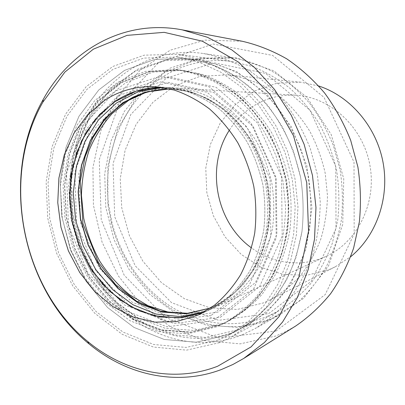 <?xml version="1.0" encoding="UTF-8"?>
<svg xmlns="http://www.w3.org/2000/svg" width="405" height="405" viewBox="0 0 405 405"><rect width="100%" height="100%" fill="white"/><g stroke="black" fill="none" stroke-linecap="round" stroke-linejoin="round"><path stroke-width="0.3" stroke-dasharray="2.02 1.52" d="M318.725 85.992L300.728 82.18L276.797 83.253L254.527 90.993L235.34 104.561L220.355 122.831L210.342 144.494L205.77 168.151L206.803 192.37L213.344 215.728L225.023 236.854L241.243 254.446L261.114 267.325L283.505 274.504L307.025 275.248L330.085 269.209L335.289 266.784L350.69 256.714M229.488 130.02C236.317 119.313 245.147 110.818 255.97 104.525C268.166 97.6 281.429 94.492 295.751 95.205C330.024 96.972 362.753 126.507 369.816 164.779C377.08 203.021 357.25 242.392 325.934 256.436L324.602 257.033C300.545 267.589 272.363 263.442 251.566 247.956M147.698 91.581C157.054 88.66 166.759 87.485 176.813 88.052L194.952 91.155C206.98 95.175 218.432 101.215 229.311 109.279C239.654 118.417 248.726 129.154 256.522 141.482C263.417 154.538 268.53 168.414 271.856 183.121C274.074 198.035 274.332 212.822 272.626 227.488C269.816 241.8 265.24 255.089 258.906 267.356C251.682 278.807 243.187 288.583 233.427 296.683L215.976 306.874C207.314 310.589 198.399 312.756 189.221 313.374M268.55 320.031L237.325 327.367L205.806 324.992L176.14 313.678L150.093 294.658L129.053 269.441L114.048 239.689L105.796 207.168L104.713 173.694L110.95 141.137L124.35 111.415L144.408 86.452L170.186 68.126L200.283 58.123L232.764 57.758C246.812 60.401 260.491 65.24 273.815 72.267C286.72 80.519 298.51 90.695 309.197 102.794C319.049 115.86 327.149 130.218 333.497 145.876L340.18 170.328C342.696 187.176 343.065 203.923 341.278 220.573C338.281 236.89 333.325 252.188 326.42 266.47C318.517 279.936 309.162 291.711 298.358 301.786L280.761 314.133L268.55 320.031M268.652 313.607L311.268 281.313L336.029 228.379L335.745 166.308L309.982 110.201L265.599 73.356L213.84 62.785L166.045 78.302L130.785 114.499L113.046 163.473L114.691 216.675L135.113 265.71L171.512 302.636L218.665 320.32L268.652 313.607M242.139 334.849L254.983 328.668C267.761 320.714 279.354 310.681 289.762 298.566C299.295 285.378 307 270.661 312.878 254.411C317.56 237.507 320.011 219.956 320.239 201.766L317.378 174.601L310.215 148.235C303.426 131.362 294.789 115.886 284.31 101.822C272.955 88.796 260.445 77.861 246.787 69.017C232.698 61.489 218.265 56.33 203.472 53.536C144.302 44.712 91.91 87.252 76.221 144.048C61.849 192.79 72.576 250.077 103.604 290.319C136.04 333.543 192.451 355.074 242.139 334.849M263.923 302.773L237.214 309.46L210.073 307.906L184.326 298.672L161.524 282.715L142.909 261.276L129.428 235.771L121.738 207.714L120.245 178.691L125.084 150.346L136.12 124.325L152.913 102.293L174.651 85.82L200.151 76.317L227.823 74.869C240.489 76.712 252.857 80.59 264.941 86.513L281.976 98.061C292.531 107.507 301.76 118.493 309.673 131.023C316.654 144.256 321.828 158.294 325.19 173.137L327.478 195.666C327.154 210.757 324.906 225.307 320.73 239.304C315.52 252.745 308.726 264.875 300.358 275.689C291.236 285.581 281.105 293.671 269.968 299.973L263.923 302.773M237.026 330.799C189.241 350.487 134.698 329.867 103.275 288.021C73.209 249.08 62.805 193.494 76.742 146.311L90.274 114.757L110.919 88.351L137.69 69.189L169.057 59.155L202.905 59.707L236.566 71.564L267.037 94.416L291.311 126.704L306.833 165.685L311.951 207.669L306.236 248.584L290.491 284.599L266.581 312.66L237.026 330.799M236.728 330.1L205.467 337.411L173.907 334.819L144.165 323.139L118.002 303.639L96.775 277.85L81.511 247.47L72.915 214.26L71.427 180.058L77.203 146.737L90.118 116.215L109.709 90.447L135.113 71.331L164.967 60.603L197.417 59.636C211.785 62.127 225.833 66.957 239.552 74.11C252.872 82.569 265.067 93.089 276.154 105.675C286.381 119.288 294.81 134.283 301.436 150.67L308.413 176.276C311.055 193.919 311.46 211.44 309.623 228.835L303.882 253.768C298.1 269.507 290.532 283.728 281.176 296.435C270.97 308.068 259.625 317.652 247.131 325.175L236.728 330.1M227.944 334.859L196.212 342.215L164.197 339.456L134.045 327.442L107.517 307.466L86.002 281.116L70.516 250.103L61.773 216.23L60.208 181.349L65.99 147.364L79.005 116.23L98.8 89.925L124.497 70.389L154.75 59.403L187.677 58.386C202.272 60.922 216.548 65.848 230.511 73.158C244.058 81.805 256.481 92.568 267.771 105.442C278.2 119.374 286.796 134.728 293.559 151.505L300.687 177.724C303.401 195.782 303.826 213.713 301.973 231.518L296.151 257.018C290.279 273.102 282.594 287.631 273.086 300.591C262.718 312.457 251.191 322.213 238.499 329.857L227.944 334.859L238.499 329.857C251.191 322.213 262.718 312.457 273.086 300.591L286.365 280.306C293.63 265.194 298.834 248.928 301.973 231.518C303.826 213.713 303.401 195.782 300.687 177.724C296.683 159.904 290.593 143.031 282.427 127.109C273.198 112.013 262.465 98.734 250.224 87.267C237.34 77.036 223.732 69.108 209.4 63.479L187.677 58.386L154.75 59.403L124.497 70.389L98.8 89.925L79.005 116.23L65.99 147.364L60.208 181.349L61.773 216.23L70.516 250.103L86.002 281.116L107.517 307.466L134.045 327.442L164.197 339.456L196.212 342.215L227.944 334.859M223.084 323.494L229.594 320.487C241.598 313.678 252.523 304.843 262.369 293.979L275 275.299C281.926 261.321 286.902 246.23 289.929 230.035C291.742 213.465 291.387 196.764 288.871 179.936C285.13 163.336 279.415 147.638 271.735 132.845C263.053 118.842 252.953 106.576 241.441 96.046C229.321 86.69 216.543 79.537 203.097 74.586L182.761 70.349L153.039 72.055L125.823 82.66L102.769 100.911L85.106 125.231L73.609 153.875L68.713 185.044L70.526 216.948L78.884 247.84L93.363 276.013L113.284 299.822L137.67 317.717L165.235 328.303L194.354 330.46L223.084 323.494M216.447 326.86L187.404 333.862L157.985 331.599L130.142 320.79L105.508 302.581L85.389 278.382L70.759 249.779L62.294 218.432L60.431 186.062L65.326 154.442L76.879 125.378L94.674 100.688L117.921 82.149L145.4 71.361L175.436 69.614C189.241 71.645 202.784 75.993 216.052 82.66C228.946 90.629 240.778 100.648 251.545 112.732C261.493 125.844 269.695 140.338 276.139 156.214L282.923 181.05L285.586 206.656C285.317 223.793 282.918 240.271 278.387 256.092C272.717 271.249 265.31 284.877 256.173 296.966C246.215 307.982 235.163 316.933 223.028 323.823L216.447 326.86M162.38 87.485L169.437 87.607L187.778 90.755C199.948 94.841 211.537 100.977 222.553 109.173C233.032 118.468 242.22 129.382 250.128 141.922C257.119 155.201 262.308 169.32 265.69 184.275C267.948 199.442 268.216 214.483 266.5 229.392C263.67 243.942 259.048 257.443 252.644 269.897C245.339 281.521 236.753 291.438 226.886 299.649L210.924 309.217L204.388 311.885M206.185 311.369L202.9 312.706L206.185 311.369M155.277 86.756L166.08 87.409L160.689 87.257L166.08 87.409L184.513 90.573C196.744 94.684 208.403 100.87 219.48 109.127C230.015 118.488 239.259 129.489 247.212 142.125C254.249 155.505 259.473 169.73 262.88 184.802C265.159 200.085 265.432 215.237 263.716 230.258C260.871 244.914 256.228 258.511 249.794 271.051C242.453 282.756 233.827 292.739 223.909 300.996L207.871 310.62L210.924 309.217M218.381 340.038L229.114 334.96L247.825 322.127L264.273 305.127L277.774 284.391L287.717 260.557L293.625 234.444L295.179 207.006L292.258 179.304L284.958 152.417L273.583 127.398L258.628 105.189L240.737 86.569L220.649 72.125L199.164 62.223L177.076 57.029L143.638 58.102L112.965 69.366L86.953 89.358L66.962 116.245L53.845 148.048L48.053 182.746L49.704 218.356L58.609 252.948L74.333 284.649L96.157 311.617L123.059 332.105L153.652 344.493L186.148 347.434L218.381 340.038M267.33 316.391L278.093 311.242C290.031 303.968 300.869 294.805 310.6 283.743C319.515 271.709 326.729 258.299 332.242 243.501L337.735 220.123C339.511 203.836 339.172 187.454 336.707 170.981C333.042 154.725 327.437 139.33 319.889 124.796C311.349 111 301.381 98.84 289.985 88.31C277.967 78.889 265.234 71.543 251.778 66.278L231.321 61.418C194.359 56.654 158.983 72.51 136.298 100.384C113.739 128.496 103.948 167.224 108.58 204.652L111.851 222.117C120.579 256.699 141.694 287.737 170.419 306.276C199.194 324.552 235.143 329.336 267.33 316.391M270.758 319.267C237.634 332.485 200.718 327.483 171.214 308.711C141.765 289.661 120.153 257.863 111.218 222.451L107.867 204.565L107.872 165.797L117.733 128.846L137.047 96.734L164.703 72.449L198.769 58.76L236.388 57.859L273.831 70.85L306.833 97.24L331.224 134.617L343.739 178.787L342.736 224.36L328.576 265.812L303.446 298.475L270.758 319.267M219.5 342.665L186.573 350.143L153.404 347.05L122.224 334.317L94.836 313.338L72.652 285.773L56.705 253.419L47.719 218.138L46.14 181.845L52.139 146.504L65.61 114.129L86.103 86.791L112.732 66.511L144.109 55.176L178.296 54.285L200.693 59.687L222.461 69.837L242.808 84.574L260.931 103.523L276.073 126.097L287.596 151.5L294.997 178.787L297.969 206.909L296.419 234.758L290.466 261.281L280.427 285.505L266.789 306.605L250.163 323.944L231.24 337.076L219.5 342.665M275.906 331.077L325.22 294.592L354.178 233.832L354.01 162.132L324.066 97.428L272.641 55.419L213.151 44.018L158.78 62.431L119.06 104.004L99.271 159.605L101.225 219.728L124.193 275.213L165.2 317.328L218.675 338.018L275.906 331.077M169.437 87.607L166.08 87.409L184.513 90.573C196.744 94.684 208.403 100.87 219.48 109.127C230.015 118.488 239.259 129.489 247.212 142.125C254.249 155.505 259.473 169.73 262.88 184.802C265.159 200.085 265.432 215.237 263.716 230.258C260.871 244.914 256.228 258.511 249.794 271.051C242.453 282.756 233.827 292.739 223.909 300.996L207.871 310.62L198.035 315.13M242.311 41.269L204.976 40.1L170.166 50.225L140.191 70.095L116.701 97.716L100.764 130.916L92.942 167.478L93.423 205.234L102.05 242.084L118.382 275.992L141.664 304.965L170.804 327.083L204.282 340.554L240.124 343.865L275.871 335.998L285.915 331.513L295.63 326.055M219.864 325.124L190.983 332.11L161.716 329.903L134.014 319.206L109.512 301.158L89.495 277.162L74.94 248.781L66.531 217.667L64.694 185.541L69.589 154.153L81.116 125.302L98.845 100.805L121.991 82.412L149.334 71.72L179.207 69.994L199.655 74.257C213.182 79.248 226.036 86.457 238.231 95.889C249.819 106.505 259.985 118.868 268.728 132.987C276.463 147.906 282.214 163.736 285.991 180.473C288.527 197.448 288.886 214.285 287.074 230.992C284.032 247.313 279.03 262.521 272.064 276.61C264.111 289.813 254.73 301.183 243.931 310.731L226.41 322.102L219.864 325.124M220.416 317.257L259.661 286.462L282.194 235.953L281.546 176.666L257.418 122.907L216.159 87.333L168.115 76.753L123.773 91.176L91.105 125.601L74.798 172.505L76.616 223.646L95.95 270.879L130.096 306.484L174.069 323.58L220.416 317.257M218.184 312.027L173.942 318.239L131.848 302.024L99.093 268.004L80.534 222.745L78.818 173.735L94.507 128.846L125.839 96.015L168.252 82.407L214.063 92.674L253.307 126.679L276.235 177.886L276.888 234.333L255.52 282.508L218.184 312.027M219.718 325.2L226.263 322.177C238.337 315.328 249.323 306.433 259.225 295.493C268.318 283.49 275.678 269.968 281.323 254.927C285.829 239.233 288.218 222.887 288.492 205.892L285.859 180.498L279.126 155.874C272.727 140.13 264.587 125.758 254.704 112.752C244.002 100.774 232.247 90.831 219.429 82.929C206.241 76.312 192.78 71.994 179.045 69.979L149.167 71.705L121.814 82.397L98.663 100.799L80.929 125.307L69.407 154.163L64.511 185.561L66.349 217.703L74.758 248.827L89.318 277.217L109.34 301.219L133.847 319.277L161.554 329.974L190.831 332.186L219.718 325.2M169.614 88.852L172.738 88.968L189.165 91.606C200.141 95.018 210.742 100.207 220.973 107.178C230.82 115.131 239.684 124.588 247.561 135.559C254.715 147.253 260.39 159.853 264.581 173.365C267.832 187.181 269.365 201.113 269.188 215.161C268.019 229.033 265.219 242.215 260.795 254.704L252.214 271.811L234.91 292.648L213.663 306.681L210.671 307.972L213.663 306.681C224.512 301.097 234.409 293.63 243.354 284.285L254.861 268.049C261.19 255.808 265.756 242.534 268.561 228.233C270.262 213.577 270.008 198.789 267.791 183.88C264.465 169.179 259.352 155.307 252.467 142.261C244.676 129.939 235.614 119.217 225.286 110.094C214.427 102.05 202.996 96.031 190.993 92.036L172.905 88.978L169.639 88.857L172.738 88.968C184.877 90.254 196.81 93.636 208.535 99.114C219.94 105.761 230.41 114.271 239.947 124.644C248.761 135.943 256.011 148.493 261.701 162.294L267.654 183.905L269.922 206.211C269.608 221.135 267.391 235.457 263.265 249.181C258.122 262.298 251.439 274.023 243.213 284.345C234.262 293.696 224.365 301.163 213.511 306.752L210.64 307.992M211.476 315.201L249.232 285.292L270.829 236.353L270.12 178.954L246.858 126.866L207.112 92.294L160.78 81.876L117.956 95.717L86.366 129.048L70.602 174.595L72.389 224.329L91.16 270.267L124.244 304.854L166.769 321.408L211.476 315.201M213.744 320.522L166.906 326.83L122.482 309.374L87.991 273.183L68.44 225.236L66.547 173.345L82.934 125.752L115.86 90.796L160.638 76.13L209.228 86.862L251.019 123.034L275.496 177.719L276.2 238.013L253.424 289.317L213.744 320.522M295.751 95.205L176.813 88.052M325.934 256.436L217.642 306.134M232.764 57.758L203.472 53.536M280.761 314.133L254.983 328.668M103.275 288.021L103.604 290.319M76.742 146.311L76.221 144.048M197.417 59.636L177.076 57.029M247.131 325.175L229.114 334.96M300.728 82.18L227.823 74.869M335.289 266.784L269.968 299.973M223.028 323.823L229.594 320.487M175.436 69.614L182.761 70.349M111.851 222.117L111.218 222.451M108.58 204.652L107.867 204.565M231.24 337.076L278.093 311.242M178.296 54.285L231.321 61.418M179.207 69.994L200.04 74.343C213.754 79.42 226.734 86.705 238.97 96.193C250.573 106.834 260.719 119.176 269.411 133.23C277.096 148.058 282.811 163.772 286.553 180.367C289.069 197.194 289.428 213.911 287.626 230.516C284.604 246.756 279.612 261.939 272.646 276.058C264.667 289.327 255.206 300.814 244.256 310.508L226.41 322.102L219.54 325.281L190.148 332.368L160.446 330.126L132.496 319.358L107.887 301.274L87.844 277.298L73.3 248.969L64.916 217.93L63.104 185.875L68.035 154.543L79.613 125.702L97.463 101.123L120.872 82.574L148.66 71.731L179.207 69.994"/><path stroke-width="0.61" d="M350.69 256.714C376.26 235.857 389.737 198.212 383.024 162.309C376.296 126.411 350.112 96.188 318.725 85.992M251.566 247.956C215.789 222.466 205.355 166.723 229.488 130.02M189.221 313.374L168.293 312.118L148.108 305.734L129.519 294.724C118.128 285.328 108.257 274.231 99.908 261.438C92.573 247.916 87.176 233.548 83.719 218.346L81.44 195.25C81.871 179.759 84.407 164.825 89.049 150.447C94.866 136.657 102.556 124.365 112.129 113.577L128.643 100.329L147.698 91.581M204.388 311.885L180.301 316.609L156.031 314.062L133.048 304.773L112.6 289.58L95.722 269.543L83.197 245.875L75.593 219.864L73.275 192.866L76.388 166.268L84.878 141.487L98.44 119.926L116.508 102.946L138.211 91.793L162.38 87.485M202.9 312.706L178.529 317.955L153.885 315.728L130.486 306.544L109.644 291.271L92.426 271.001L79.653 246.984L71.908 220.553L69.569 193.114L72.789 166.101L81.506 140.975L95.408 119.197L113.901 102.171L136.075 91.176L160.689 87.257C144.565 87.495 129.818 91.9 116.453 100.47L99.757 114.311L86.356 131.979L76.697 152.574L71.067 175.168L69.594 198.799L72.293 222.522L79.026 245.415L89.561 266.561L103.523 285.085L120.432 300.161L139.654 311.025L160.431 317.039L181.85 317.692L202.9 312.706M104.956 100.136C120.093 90.345 136.865 85.885 155.277 86.756L173.998 89.991C186.432 94.193 198.288 100.521 209.562 108.975C220.29 118.564 229.706 129.828 237.821 142.773C245 156.482 250.331 171.057 253.819 186.497C256.152 202.156 256.456 217.672 254.72 233.052C251.844 248.052 247.136 261.964 240.6 274.782C233.148 286.74 224.39 296.931 214.321 305.345L198.035 315.13L176.55 321.646L154.421 322.157L132.769 316.923L112.58 306.443L94.689 291.403L79.785 272.6L68.415 250.918L60.983 227.291L57.763 202.687L58.892 178.099L64.39 154.538L74.12 133.027L87.799 114.569L104.956 100.136M217.642 366.242L251.065 346.908L279.04 316.634L298.91 277.106L308.544 231.164L306.732 182.589L293.458 135.629L269.993 94.375L238.636 62.167L202.328 41.188L164.177 32.339L127.049 35.372L93.352 49.172L64.886 72.065L42.915 102.09C0.284 176.747 20.984 287.307 87.733 341.486C124.021 371.734 173.219 383.449 217.642 366.242M221.854 369.34C176.281 386.821 125.965 374.711 88.908 343.789C20.776 288.39 -0.299 175.81 43.178 99.519C70.197 50.149 124.193 18.701 182.204 29.854L207.309 37.23L231.614 49.764L254.269 67.27L274.428 89.343L291.286 115.334L304.15 144.403L312.488 175.512L315.971 207.537L314.493 239.284L308.18 269.619L297.371 297.488L282.584 322.005L264.455 342.483L243.724 358.44L232.961 364.465L221.854 369.34M243.724 358.44L295.63 326.055C308.529 317.252 320.188 306.469 330.607 293.706C340.134 279.926 347.809 264.708 353.631 248.057L359.367 221.849C361.154 203.659 360.668 185.379 357.899 167.012L350.674 140.312C343.845 123.191 335.153 107.421 324.597 93.003C313.146 79.582 300.49 68.172 286.624 58.771C272.292 50.645 257.519 44.808 242.311 41.269L182.204 29.854M169.639 88.857L145.157 92.208L123.004 102.652L104.46 119.176L90.467 140.505L81.643 165.22L78.327 191.854L80.59 218.928L88.275 244.99L101.002 268.621L118.169 288.471L138.93 303.289L162.197 311.987L186.624 313.713L210.666 307.977L185.885 313.657L160.638 311.248L136.622 301.209L115.43 284.462L98.395 262.324L82.934 223.499L80.23 181.496L85.141 156.73L92.872 137.827L103.705 121.141C112.337 111.294 122.168 103.275 133.194 97.084C144.742 92.082 156.892 89.343 169.649 88.857M210.64 307.992L186.583 313.769L162.127 312.073L138.829 303.391L118.042 288.573L100.85 268.707L88.103 245.055L80.408 218.963L78.145 191.859L81.471 165.194L90.31 140.459L104.333 119.121L122.907 102.597L145.096 92.168L169.614 88.852M87.733 341.486L88.908 343.789M42.915 102.09L43.178 99.519"/></g></svg>
